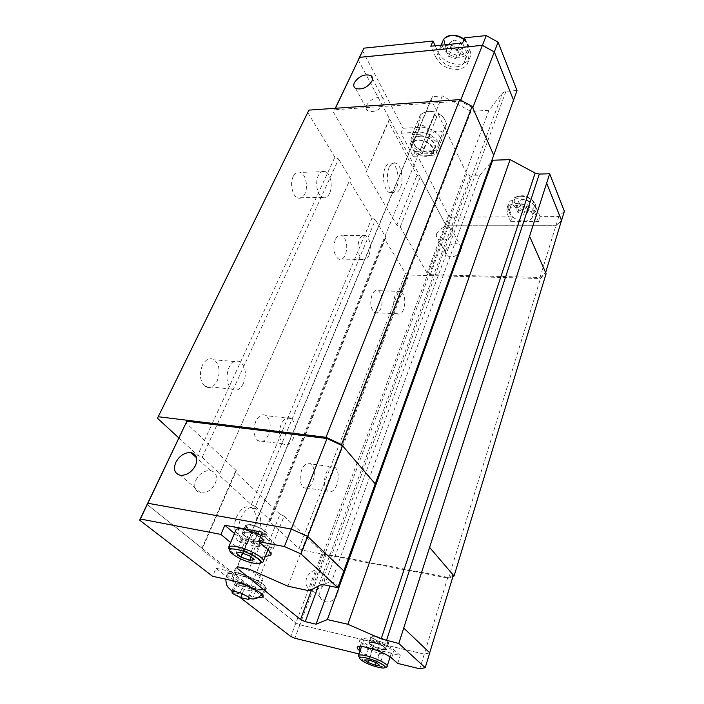 <?xml version="1.0" encoding="UTF-8"?>
<svg xmlns="http://www.w3.org/2000/svg" width="704" height="704" viewBox="0 0 704 704"><rect width="100%" height="100%" fill="white"/><g stroke="black" fill="none" stroke-linecap="round" stroke-linejoin="round"><path stroke-width="0.53" stroke-dasharray="3.52 2.64" d="M329.622 193.318C327.712 197.217 325.292 198.572 322.379 197.393C317.275 195.29 314.846 182.468 318.322 175.578C320.232 171.811 322.59 170.482 325.398 171.582C330.59 173.642 333.018 186.384 329.622 193.318M293.26 176.352C289.722 183.137 292.239 195.765 297.466 197.833C300.45 198.994 302.914 197.657 304.867 193.82C308.334 186.982 305.818 174.425 300.502 172.401C297.625 171.318 295.214 172.638 293.26 176.352M243.443 383.39C240.073 389.858 236.086 391.741 231.502 389.039C226.503 383.821 225.65 376.675 228.941 367.594C232.32 361.31 236.227 359.454 240.654 362.014C245.749 367.136 246.673 374.264 243.443 383.39M202.4 365.288C199.056 374.211 199.945 381.251 205.049 386.39C209.73 389.074 213.787 387.235 217.219 380.882C220.493 371.906 219.534 364.892 214.324 359.841C209.81 357.306 205.832 359.119 202.4 365.288M403.577 309.355C401.896 313.386 399.846 314.855 397.426 313.773C393.51 309.989 392.691 303.996 394.944 295.812C396.625 291.878 398.649 290.426 401.007 291.456C404.95 295.205 405.803 301.171 403.577 309.355M372.046 294.932C369.741 303.01 370.603 308.924 374.625 312.673C377.115 313.746 379.227 312.294 380.943 308.326C383.205 300.238 382.316 294.351 378.259 290.646C375.839 289.626 373.762 291.051 372.046 294.932M336.758 485.03C334.101 491.11 331.047 493.152 327.598 491.154C324.051 487.203 323.523 481.254 326.005 473.308C328.671 467.35 331.681 465.335 335.042 467.262C338.624 471.152 339.196 477.074 336.758 485.03M301.752 469.823C299.226 477.646 299.79 483.516 303.415 487.441C306.962 489.421 310.086 487.423 312.787 481.439C315.269 473.607 314.67 467.764 310.992 463.91C307.551 461.991 304.471 463.962 301.752 469.823M369.063 255.209C367.268 259.195 365.033 260.612 362.375 259.468C357.72 255.191 356.673 248.626 359.234 239.774C361.029 235.893 363.22 234.494 365.807 235.576C370.498 239.809 371.589 246.347 369.063 255.209M335.289 239.606C332.684 248.336 333.775 254.813 338.554 259.037C341.282 260.172 343.57 258.764 345.409 254.83C347.97 246.101 346.843 239.642 342.021 235.47C339.372 234.406 337.128 235.787 335.289 239.606M293.55 437.967C290.567 444.25 287.091 446.23 283.131 443.907C278.96 439.402 278.291 432.907 281.125 424.433C284.126 418.308 287.54 416.346 291.386 418.572C295.618 423.007 296.34 429.466 293.55 437.967M255.763 421.441C252.877 429.766 253.572 436.163 257.849 440.634C261.897 442.93 265.443 440.994 268.479 434.826C271.313 426.466 270.565 420.094 266.226 415.703C262.302 413.503 258.808 415.413 255.763 421.441M389.101 167.702C385.44 175.666 388.089 190.661 393.404 192.579C396.194 193.618 398.517 192.042 400.356 187.871C403.92 179.872 401.298 165 395.894 163.108C393.202 162.149 390.94 163.68 389.101 167.702M385.185 167.834C381.506 175.78 384.173 190.74 389.514 192.658C392.313 193.688 394.645 192.122 396.493 187.959C400.074 179.969 397.426 165.132 391.996 163.249C389.294 162.29 387.024 163.821 385.185 167.834M436.744 233.561C435.899 236.016 436.392 237.943 438.231 239.342C444.022 241.49 448.756 239.58 452.426 233.605C453.226 231.202 452.751 229.31 450.991 227.938C445.218 225.711 440.466 227.586 436.744 233.561M445.729 250.034C444.919 252.472 445.421 254.39 447.242 255.798C452.962 257.981 457.618 256.124 461.199 250.219C461.974 247.834 461.49 245.951 459.747 244.57C454.036 242.299 449.363 244.121 445.729 250.034M383.935 103.884C379.509 110.317 374.167 112.658 367.919 110.915C365.983 109.622 365.57 107.686 366.652 105.098C371.14 98.666 376.499 96.36 382.712 98.182C384.56 99.449 384.974 101.35 383.935 103.884M540.082 216.674L536.571 208.34C533.183 202.356 527.076 199.126 518.258 198.634C513.533 198.801 510.356 200.244 508.737 202.963L508.746 208.622L512.45 216.832L510.831 221.672L538.516 221.584L540.082 216.674L558.747 216.568L564.37 211.253M536.571 208.34L534.978 213.268C531.573 207.302 525.439 204.063 516.604 203.553C511.87 203.711 508.693 205.146 507.074 207.847L507.091 213.479L510.831 221.672M435.16 45.778L438.214 52.536L436.031 57.684C440.581 65.569 447.735 69.485 457.486 69.432C462 68.974 465.256 67.214 467.236 64.143C468.864 61.354 468.978 58.221 467.562 54.736L462.581 43.032M438.214 52.536C442.737 60.421 449.856 64.328 459.58 64.258C464.086 63.791 467.333 62.014 469.322 58.934C470.958 56.135 471.073 52.994 469.665 49.509L464.728 37.787M524.348 221.118C528.238 221.03 530.842 219.868 532.18 217.624C535.207 212.775 526.029 205.146 517.458 205.498C513.647 205.621 511.086 206.774 509.784 208.956C506.739 213.858 515.838 221.39 524.348 221.118M456.35 66.862C459.967 66.493 462.572 65.085 464.165 62.63C469.093 55.686 457.442 43.886 446.882 45.373C443.37 45.778 440.836 47.159 439.296 49.509C434.298 56.575 445.887 68.2 456.35 66.862M436.11 116.987L436.85 116.609L435.16 115.025L434.412 115.403L436.11 116.987M426.351 133.857L434.377 114.215C433.602 112.2 431.693 111.25 428.657 111.355C425.55 111.646 422.752 112.886 420.253 115.095L412.069 134.631L410.098 144.681L422.118 153.982L436.198 153.375L438.504 143.37L426.43 133.883L412.113 134.596M434.377 114.215L426.43 133.883M438.504 143.37L446.327 123.728C444.145 116.239 440.185 113.08 434.456 114.242M446.327 123.728L438.53 143.422M436.198 153.375L443.951 133.883L446.697 124.467L446.362 123.781M443.951 133.883L436.154 153.41M422.118 153.982L429.977 134.622C432.423 132.449 435.169 131.243 438.231 130.997C441.223 130.918 443.115 131.886 443.898 133.91M422.039 147.189L423.782 148.773L423.034 149.125L421.291 147.541L422.039 147.189M258.386 533.245C262.002 522.738 261.36 514.659 256.476 509.01C250.87 505.349 245.687 508.253 240.918 517.739C237.222 528.202 237.758 536.325 242.546 542.106C248.389 545.952 253.669 543.004 258.386 533.245M254.074 532.444C257.699 521.972 257.057 513.911 252.146 508.262C246.523 504.61 241.322 507.505 236.535 516.956C232.83 527.384 233.376 535.489 238.181 541.262C244.042 545.107 249.339 542.168 254.074 532.444M195.879 480.146C199.505 473.528 204.398 470.351 210.558 470.598C216.163 472.146 217.756 476.37 215.345 483.252C211.816 489.852 206.958 493.082 200.798 492.967C194.982 491.41 193.345 487.142 195.879 480.146M337.682 593.886C339.275 587.831 337.55 583.977 332.508 582.305C327.061 581.794 322.995 584.426 320.311 590.198C318.63 596.35 320.408 600.257 325.635 601.911C331.065 602.298 335.078 599.623 337.682 593.886M324.218 581.715C325.899 575.564 324.174 571.657 319.062 569.994C313.526 569.501 309.373 572.194 306.592 578.063C304.832 584.32 306.601 588.271 311.898 589.917C317.416 590.286 321.526 587.55 324.218 581.715M236.157 572.774C249.594 575.414 269.034 586.238 265.197 588.799C263.982 589.811 260.946 589.794 256.098 588.755C242.854 586.045 223.722 575.502 227.392 572.792C228.536 571.815 231.458 571.806 236.157 572.774M360.105 646.492L361.53 642.303C359.964 640.948 359.498 639.936 360.122 639.258C361.337 638.255 364.707 638.378 370.225 639.619C380.741 642.391 388.705 645.867 394.134 650.047L400.233 655.503L367.884 647.75L365.288 655.477L360.026 651.059M265.267 556.45L260.322 555.773C248.574 553.018 238.735 548.671 230.824 542.722L230.622 542.555M268.162 550L271.911 540.69C274.639 543.198 275.422 545.054 274.252 546.269C272.738 547.545 269.315 547.686 264 546.691C252.287 544.007 242.502 539.66 234.661 533.65L234.458 533.482M261.114 535.348C268.488 539.422 271.471 542.467 270.081 544.491C268.875 545.512 266.138 545.635 261.879 544.843C251.064 542.925 235.286 534.442 235.664 530.649M371.703 640.913C381.682 643.139 394.293 649.854 391.864 651.596C390.834 652.414 388.054 652.309 383.522 651.253C373.657 649.009 361.214 642.418 363.563 640.622C364.549 639.813 367.259 639.91 371.703 640.913M403.709 628.047L429.695 652.828L424.23 654.13L299.895 624.8L295.874 623.058L147.136 504.478L147.91 503.263L291.262 529.056L307.639 536.422L343.834 570.918M429.739 652.846L424.266 654.148L299.878 624.809L295.865 623.066L254.426 590.031L250.193 588.183L201.45 549.437L202.391 548.53L147.083 504.451M383.442 653.69L379.113 653.585L371.8 650.883L368.729 648.252L373.014 648.322L380.415 651.059L383.442 653.69L379.623 665.377M379.113 653.585L376.138 662.64M368.729 648.252L364.83 659.894M373.014 648.322L369.116 660.035M380.415 651.059L376.552 662.79M371.8 650.883L368.755 660.026M361.53 642.303L367.884 647.75M259.723 546.031L255.323 546.709L246.426 543.462L241.789 539.484L246.101 538.745L255.138 542.045L259.723 546.031L254.153 559.68M255.323 546.709L252.991 552.411M251.97 554.902L251.073 557.084M241.789 539.484L236.104 553.071M246.101 538.745L240.407 552.429M255.138 542.045L249.498 555.755M246.426 543.462L244.226 548.759M243.206 551.223L242.396 553.159M271.911 540.69L262.407 532.198M397.716 663.406L400.233 655.503M365.288 655.477L359.049 653.946M299.878 624.809L294.87 638.255M453.367 575.194L447.823 577.368L419.769 668.8M231.924 590.885L235.356 582.578L235.646 585.112L244.033 589.398L252.217 591.219L252.067 588.729L243.593 584.382L235.356 582.578M240.187 592.742L243.593 584.382M248.706 597.08L252.067 588.729M249.313 598.426L252.217 591.219M242.158 594.018L244.033 589.398M233.094 591.325L235.646 585.112M257.673 597.74L233.737 592.574L236.966 584.734L215.996 568.278L212.582 576.294M215.996 568.278L235.805 572.493C249.709 575.221 269.826 586.423 265.848 589.072C264.59 590.11 261.457 590.093 256.432 589.019L253.238 596.974M236.966 584.734L256.432 589.019M295.865 623.066L290.822 636.513M239.994 597.397L233.737 592.574M254.47 590.049L284.143 516.12L280.042 514.263L250.193 588.183M280.042 514.263L235.303 471.882L236.35 470.686L202.391 548.53M235.303 471.882L201.45 549.437M236.35 470.686L185.935 422.77M447.823 577.368L326.207 554.154L299.895 624.8M326.207 554.154L322.344 552.42L295.874 623.058M322.344 552.42L284.143 516.12M358.248 59.902L445.35 224.154L448.501 225.782L555.914 225.667L561.537 220.414M358.239 59.928L389.682 119.214L388.318 121.361L416.997 175.19L420.27 176.898L445.333 224.171L448.483 225.799L555.949 225.685L561.519 220.484M412.069 134.631L420.57 114.726C421.098 115.28 420.288 118.809 418.158 125.33L410.098 144.681M410.133 144.742L418.185 125.382C423.87 124.194 427.777 127.266 429.898 134.605L422.039 153.956M457.415 49.72L450.551 47.485L446.151 50.811L448.589 56.311L455.382 58.529L459.809 55.264L457.415 49.72L460.548 42.108L453.71 39.89L449.319 43.243L451.73 48.752L458.489 50.952L462.915 47.661L460.548 42.108M450.551 47.485L453.71 39.89M448.589 56.311L451.73 48.752M455.382 58.529L458.489 50.952M459.809 55.264L462.915 47.661M446.151 50.811L449.319 43.243M436.031 57.684L430.804 46.218M526.046 208.305L520.159 206.334L516.076 208.41L517.854 212.414L523.679 214.368L527.789 212.326L526.046 208.305L528.405 201.115L522.553 199.162L518.478 201.256L520.23 205.269L526.038 207.214L530.13 205.154L528.405 201.115M520.159 206.334L522.553 199.162M517.854 212.414L520.23 205.269M523.679 214.368L526.038 207.214M527.789 212.326L530.13 205.154M516.076 208.41L518.478 201.256M534.978 213.268L538.516 221.584M517.035 90.508L505.956 91.309L502.515 92.91L488.998 110.282L470.95 111.417L442.297 95.911L432.45 96.624L431.068 99.37L466.787 173.87L470.298 175.982L479.565 175.727L491.304 161.902M415.122 151.457L432.027 150.735C436.392 150.489 439.437 149.01 441.17 146.3C446.292 139.022 432.353 126.201 420.226 127.327L403.031 128.286L400.963 133.153L413.142 156.279L415.122 151.457L448.562 215.556L451.695 217.184L512.45 216.832M362.569 50.714L403.031 128.286M555.949 225.685L558.747 216.568M448.483 225.799L451.695 217.184M413.142 156.279L430.074 155.602C434.447 155.364 437.501 153.903 439.226 151.202C444.347 143.959 430.338 131.146 418.194 132.238L420.226 127.327M400.963 133.153L418.194 132.238M445.333 224.171L448.562 215.556M493.698 155.188L472.771 107.818M389.69 119.196L365.992 172.498L396.81 225.174L400.233 226.926L427.055 272.985L430.302 274.639L539.994 277.473L545.635 272.58L529.566 236.271M365.992 172.498L388.318 121.361M400.233 226.926L420.306 176.915M396.81 225.174L416.997 175.19M427.055 272.985L445.35 224.154M472.754 107.862L460.346 101.13L334.734 109.762L335.438 108.266M460.346 101.13L460.715 100.179M334.734 109.762L335.28 108.275M333.414 112.2L367.338 170.447M430.302 274.639L448.501 225.782M539.994 277.473L555.914 225.667M488.998 110.282L309.258 590.779M470.95 111.417L287.901 586.194M442.297 95.911L249.066 569.14M432.45 96.624L237.538 566.729M431.068 99.37L236.729 567.899M466.787 173.87L311.722 589.503M470.298 175.982L318.41 586.045M479.565 175.727L329.938 586.045M178.763 437.87L197.639 455.259L202.162 457.31L219.718 473.537L349.351 180.972L371.932 218.126L375.39 219.894L255.482 506.581L251.337 504.706L218.759 474.707M255.482 506.581L270.565 520.511L269.482 521.418L298.962 548.574L302.782 550.273L448.527 578.151L452.998 576.409M219.718 473.537L349.351 180.972M251.337 504.706L371.932 218.126M202.162 457.31L338.598 159.113L334.884 157.186L197.639 455.259M350.61 178.966L338.598 159.113M269.482 521.418L384.648 239.034L405.539 273.398L408.76 275.026L540.478 278.494L546.119 273.627M384.648 239.034L385.95 237.345L375.39 219.894M307.727 112.517L334.884 157.186M270.565 520.511L385.95 237.345M298.962 548.574L405.539 273.398M302.782 550.273L408.76 275.026M448.527 578.151L540.478 278.494M426.483 155.874C429.396 155.716 431.42 154.748 432.564 152.97C435.978 148.148 426.615 139.63 418.519 140.325C415.677 140.501 413.697 141.46 412.579 143.176C409.138 148.078 418.449 156.482 426.483 155.874M420.218 136.215C428.296 135.502 437.624 144.021 434.201 148.861C433.057 150.647 431.033 151.624 428.129 151.782C420.112 152.416 410.837 144.003 414.278 139.093C415.395 137.359 417.375 136.4 420.218 136.215M426.686 156.253C418.246 156.895 408.47 148.069 412.086 142.93C413.257 141.117 415.334 140.122 418.317 139.929C426.818 139.198 436.647 148.139 433.066 153.208C431.86 155.074 429.73 156.086 426.686 156.253M428.331 152.17C419.901 152.83 410.168 144.003 413.785 138.838C414.955 137.025 417.032 136.013 420.015 135.819C428.498 135.071 438.293 144.012 434.702 149.098C433.497 150.973 431.376 151.994 428.331 152.17M251.249 525.131C258.095 526.24 267.819 532.039 265.61 533.641L261.087 533.887C254.294 532.752 244.64 527.032 246.814 525.386L251.249 525.131M250.65 524.594L245.687 524.885C243.258 526.733 254.065 533.13 261.668 534.406C264.299 534.873 265.989 534.785 266.737 534.134C269.218 532.33 258.324 525.835 250.65 524.594M247.465 532.233L242.502 532.47C240.09 534.266 250.967 540.637 258.579 541.948C261.21 542.441 262.909 542.362 263.648 541.728C266.112 539.986 255.156 533.518 247.465 532.233M376.165 636.346C373.393 635.73 371.694 635.677 371.078 636.205C371.395 638.308 375.522 640.517 383.469 642.849C386.267 643.482 387.992 643.535 388.634 643.007C388.318 640.904 384.164 638.678 376.165 636.346M373.982 642.902C371.202 642.268 369.503 642.206 368.887 642.717C369.222 644.776 373.375 646.985 381.33 649.334C384.138 649.986 385.862 650.056 386.496 649.546L385.871 648.085C383.152 646.008 379.192 644.283 373.982 642.902M376.561 636.698C383.698 638.783 387.411 640.763 387.684 642.646C387.112 643.113 385.581 643.069 383.082 642.506C375.989 640.429 372.302 638.449 372.011 636.566C372.574 636.099 374.088 636.143 376.561 636.698M241.745 568.322C238.33 567.635 236.21 567.662 235.365 568.392C232.672 570.398 246.479 578.09 256.08 579.999C259.565 580.721 261.756 580.712 262.636 579.964C265.417 578.028 251.442 570.196 241.745 568.322M238.982 575.036C235.558 574.332 233.438 574.332 232.602 575.036C229.926 576.99 243.813 584.654 253.414 586.599C256.916 587.347 259.098 587.356 259.97 586.634C262.733 584.76 248.688 576.954 238.982 575.036M508.746 208.622L507.091 213.479M520.538 196.302C529.074 195.906 538.182 203.544 535.146 208.437C533.808 210.698 531.203 211.886 527.331 211.992C518.857 212.309 509.819 204.767 512.882 199.813C514.184 197.622 516.736 196.451 520.538 196.302M521.259 196.178C534.037 195.668 540.162 210.417 527.296 210.126C514.879 210.619 508.358 196.117 521.259 196.178M463.962 39.662C468.917 44.062 470.29 48.47 468.081 52.897C466.488 55.37 463.892 56.795 460.293 57.182C451.079 58.353 440.308 49.245 442.49 41.958M451.933 35.781C466.365 33.862 474.795 54.173 460.214 54.938C446.257 56.804 437.334 36.951 451.933 35.781M235.541 574.262C248.978 576.919 268.444 587.726 264.616 590.278C263.402 591.272 260.366 591.246 255.517 590.207C242.273 587.488 223.115 576.954 226.776 574.262C227.92 573.294 230.842 573.294 235.541 574.262M230.824 542.722L234.661 533.65M228.782 546.894C224.998 549.595 242.651 559.698 254.91 561.977C259.186 562.822 261.914 562.769 263.102 561.81L263.516 560.798M358.547 655.415C356.242 657.07 368.799 663.608 378.708 665.966C383.258 667.058 386.038 667.225 387.059 666.468L387.253 665.852M391.565 658.02L394.134 650.047M232.434 580.633L235.805 572.493M502.515 92.91L320.778 584.83M505.956 91.309L324.526 584.918M469.665 49.509L467.562 54.736M432.027 150.735L430.074 155.602M248.389 531.995C255.244 533.139 265.021 538.912 262.83 540.478L258.306 540.681C253.018 539.475 248.618 537.522 245.115 534.811L243.954 532.215L248.389 531.995M258.386 541.781C270.204 544.262 259.116 534.389 247.667 532.409C235.91 530.077 247.28 539.854 258.386 541.781M374.598 642.594C381.753 644.706 385.475 646.677 385.766 648.525C385.194 648.982 383.662 648.921 381.154 648.349C376.587 647.134 373.085 645.603 370.647 643.773L370.049 642.426C370.603 641.978 372.117 642.03 374.598 642.594M381.207 649.22C391.477 651.807 384.164 645.295 374.114 643.016C363.845 640.508 371.395 647.002 381.207 649.22M322.379 197.393L297.466 197.833M231.502 389.039L205.049 386.39M397.426 313.773L374.625 312.673M327.598 491.154L303.415 487.441M362.375 259.468L338.554 259.037M283.131 443.907L257.849 440.634M393.404 192.579L389.514 192.658M438.231 239.342L447.242 255.798M355.599 88.422L367.919 110.915M507.074 207.847L508.737 202.963M509.784 208.956L512.882 199.813C514.202 198.51 513.049 196.944 521.022 195.87C524.542 195.237 528.783 197.067 533.746 201.335C536.774 205.99 535.498 206.122 535.146 208.437L532.18 217.624M464.112 39.292C468.996 43.894 470.316 48.426 468.081 52.897L464.165 62.63M446.697 124.467C444.453 116.653 439.358 112.262 431.429 111.276C427.372 111.091 423.755 112.244 420.57 114.726M423.782 148.773L436.85 116.609M256.476 509.01L252.146 508.262M210.558 470.598L196.627 457.829M332.508 582.305L319.062 569.994M262.073 594.466L265.197 588.799M225.738 579.172L227.392 572.792M360.122 639.258L357.447 647.117M267.942 549.815L270.081 544.491M390.148 656.92L391.864 651.596M361.557 646.554L363.563 640.622M274.252 546.269L271.084 554.171M265.848 589.072L263.006 596.253M325.635 601.911L311.898 589.917M200.798 492.967L180.602 475.341M242.546 542.106L238.181 541.262M421.291 147.541L434.412 115.403M441.126 45.179L439.296 49.509M467.236 64.143L469.322 58.934M439.226 151.202L441.17 146.3M372.539 78.839L382.712 98.182M450.991 227.938L459.747 244.57M395.894 163.108L391.996 163.249M291.386 418.572L266.226 415.703M365.807 235.576L342.021 235.47M335.042 467.262L310.992 463.91M401.007 291.456L378.259 290.646M240.654 362.014L214.324 359.841M325.398 171.582L300.502 172.401M432.564 152.97L434.201 148.861M412.086 142.93L413.785 138.838M433.066 153.208L434.702 149.098M412.579 143.176L414.278 139.093M246.814 525.386L243.954 532.215L242.959 533.095C242.414 533.298 242.906 534.142 244.438 535.647C248.222 538.463 252.859 540.496 258.35 541.746L262.539 541.666L265.61 533.641M245.687 524.885L242.502 532.47M266.737 534.134L263.648 541.728M371.078 636.205L368.887 642.717M387.684 642.646L385.678 649.484L381.19 649.211C376.649 648.199 369.362 645.022 369.292 643.139L372.011 636.566M388.634 643.007L386.496 649.546M235.365 568.392L232.602 575.036M262.636 579.964L259.97 586.634"/><path stroke-width="1.06" d="M371.941 81.154C367.365 87.657 361.918 90.077 355.599 88.422C353.663 87.155 353.258 85.228 354.385 82.623C359.014 76.129 364.478 73.744 370.762 75.469C372.627 76.71 373.014 78.602 371.941 81.154M175.798 462.387C179.59 455.646 184.615 452.373 190.881 452.566C196.557 454.089 198.114 458.357 195.562 465.362C191.858 472.076 186.877 475.411 180.602 475.341C174.715 473.818 173.114 469.498 175.798 462.387M248.882 599.5L240.689 597.634L232.25 593.358L231.924 590.885L240.187 592.742L248.706 597.08L248.882 599.5L249.313 598.426M360.026 651.059L358.882 650.1C357.306 648.762 356.822 647.768 357.447 647.117C358.653 646.158 362.023 646.307 367.55 647.583C378.092 650.408 386.1 653.893 391.565 658.02L397.716 663.406L419.769 668.8L425.216 667.674L398.781 643.482L381.19 638.845L347.873 624.272L327.378 619.582L316.034 624.184L305.219 621.658L300.529 619.511L236.729 567.899L237.538 566.729L249.066 569.14L287.901 586.194L309.258 590.779L320.778 584.83L324.526 584.918L337.823 587.699L343.86 570.944L307.657 536.413L300.916 553.916L337.823 587.699M235.664 530.649L236.095 529.61C237.248 528.616 239.888 528.484 244.024 529.214L261.114 535.348M545.644 272.545L561.537 220.414L546.647 183.11L403.709 628.047L429.739 652.846L425.216 667.674M263.006 596.253L262.662 597.142C266.596 594.598 246.356 583.449 232.434 580.633L212.582 576.294L139.63 520.15L147.083 504.451L147.858 503.246L291.28 529.047L307.657 536.413L342.558 445.79L375.232 483.921L493.724 155.179L472.129 106.366L459.694 99.625L308.933 110.114L157.458 418.255L178.763 437.87M376.138 662.64L375.294 665.201L367.937 662.473L364.83 659.894L369.116 660.035L376.552 662.79L379.623 665.377L375.294 665.201M368.755 660.026L367.937 662.473M252.991 552.411L251.97 554.902M251.073 557.084L249.779 560.261L240.812 556.978L236.104 553.071L240.407 552.429L249.498 555.755L254.153 559.68L249.779 560.261M244.226 548.759L243.206 551.223M242.396 553.159L240.812 556.978M230.622 542.555L220.906 534.406L224.84 525.246L262.407 532.198L258.562 541.605L268.162 550C270.917 552.473 271.718 554.294 270.565 555.474L265.267 556.45M224.84 525.246L234.458 533.482M359.049 653.946L294.87 638.255L290.822 636.513L239.994 597.397M258.562 541.605L284.372 546.533L300.916 553.916M147.33 504.073L186.85 421.247L327.043 438.513L284.372 546.533M147.858 503.246L140.369 519.015L220.906 534.406M240.689 597.634L242.158 594.018M232.25 593.358L233.094 591.325M262.662 597.142L257.673 597.74M139.63 520.15L140.369 519.015M403.744 628.056L398.781 643.482M452.998 576.409L454.071 575.995L429.634 547.457L453.367 575.194L429.695 652.81M343.834 570.918L375.197 483.912M186.85 421.247L147.91 503.254M327.043 438.513L342.558 445.79M493.706 155.144L513.533 100.153L494.296 51.955L482.381 45.346L359.612 57.35L335.28 108.275M513.533 100.153L494.314 51.929L482.398 45.32L359.577 57.332L358.239 59.928M561.519 220.484L546.647 183.11L549.674 173.765L539.317 174.055L535.137 173.043L510.083 159.614L347.873 624.272M513.559 100.144L517.035 90.508L498.08 42.161L486.253 35.578L464.728 37.787L462.581 43.032L430.804 46.218L433.022 41.043L435.16 45.778M491.304 161.902L492.712 160.239L510.083 159.614M561.572 220.431L564.37 211.253L549.674 173.765M433.022 41.043L363.933 48.154L358.213 59.884M359.577 57.332L363.933 48.154M482.398 45.32L486.253 35.578M494.314 51.929L498.08 42.161M472.771 107.818L494.296 51.955M335.438 108.266L359.612 57.35M460.715 100.179L482.381 45.346M529.566 236.271L546.119 273.627L454.071 575.995M311.722 589.503L300.529 619.511M318.41 586.045L305.219 621.658M329.938 586.045L316.034 624.184M492.712 160.239L327.378 619.582M375.232 483.921L341.554 444.585L326.005 437.29L158.233 416.733L157.458 418.255M341.554 444.585L472.129 106.366M158.233 416.733L308.933 110.114M326.005 437.29L459.694 99.625M442.49 41.958L443.388 39.82C444.937 37.453 447.462 36.062 450.956 35.64C455.629 35.279 459.967 36.626 463.962 39.662M358.882 650.1L360.105 646.492M228.782 546.894L229.777 548.627L236.799 549.393C246.136 551.126 259.538 558.272 260.911 561.299C261.712 562.883 262.442 563.059 263.102 561.81C267.036 559.249 249.128 548.9 236.702 546.682C232.549 545.899 229.909 545.97 228.782 546.894L236.095 529.61M253.141 563.068C270.767 567.01 254.082 552.719 236.914 549.507C219.428 545.873 236.738 560.006 253.141 563.068M358.547 655.415C359.304 657.914 357.544 656.251 366.766 658.064C373.701 659.947 379.306 662.297 383.574 665.113C385.66 667.63 386.822 668.078 387.059 666.468C389.453 664.866 376.71 658.205 366.696 655.873C362.234 654.817 359.524 654.667 358.547 655.415L361.557 646.554M377.52 667.058C392.814 671.07 381.867 661.69 366.819 658.117C351.542 654.254 363.009 663.617 377.52 667.058M539.317 174.055L386.443 640.605M535.137 173.043L381.19 638.845M451.502 35.253C456.069 34.954 460.275 36.3 464.112 39.292M196.627 457.829L190.881 452.566M231.924 591.034L228.026 587.286C227.137 584.786 226.653 587.488 225.738 579.172M263.516 560.798L267.942 549.815M387.253 665.852L390.148 656.92M271.084 554.171L270.565 555.474M262.073 594.466C255.886 599.702 257.039 597.626 254.786 598.69C253.44 599.166 251.398 598.99 248.662 598.171M441.126 45.179L443.388 39.82C444.902 37.312 447.515 35.798 451.22 35.288M370.762 75.469L372.539 78.839"/></g></svg>
